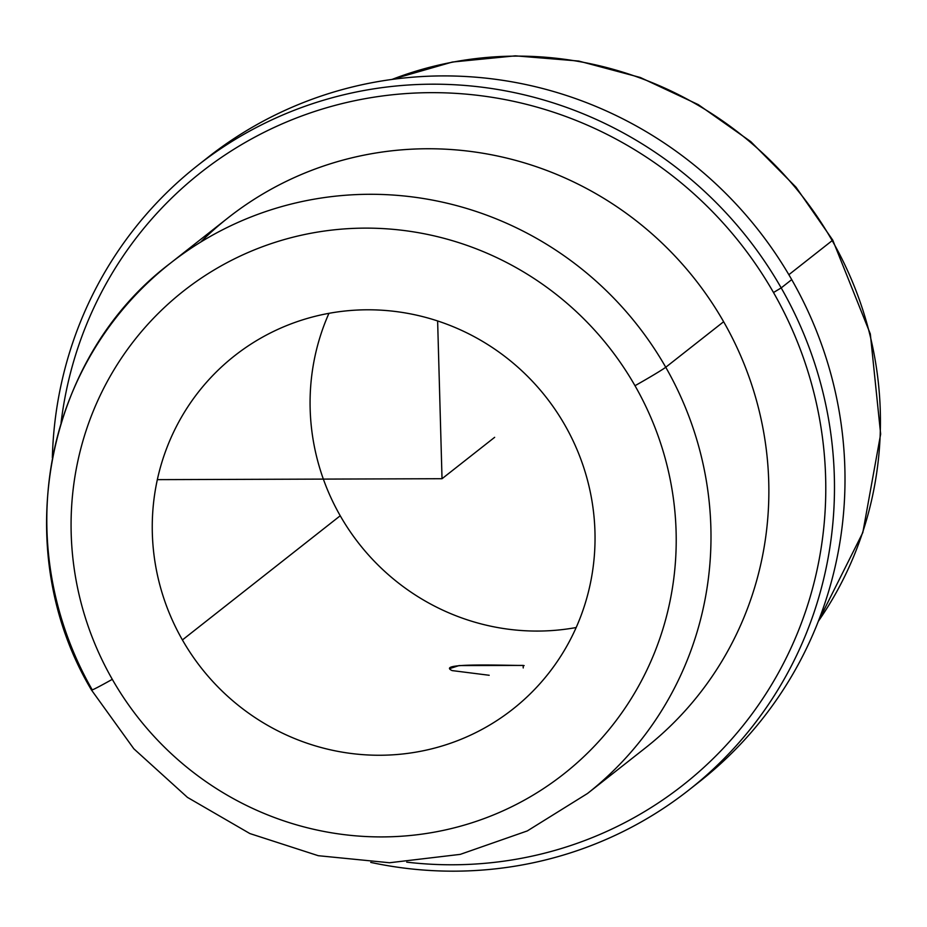 <?xml version="1.0" encoding="UTF-8"?>
<svg xmlns="http://www.w3.org/2000/svg" width="927" height="927" viewBox="0 0 927 927"><rect width="100%" height="100%" fill="white"/><g stroke="black" fill="none" stroke-linecap="round" stroke-linejoin="round"><path stroke-width="1.39" d="M524.149 665.621L523.164 665.412L523.234 667.95L523.164 665.412C510.198 665.725 434.496 662.365 452.121 670.592L489.189 675.273M340.232 515.76A224.879 219.212 -128.2 0 0 576.165 627.533A224.879 219.212 51.8 0 1 340.232 515.76A224.879 219.212 51.8 0 1 328.946 313.326A224.879 219.212 -128.2 0 0 340.232 515.76L182.41 639.943L340.232 515.76M564.879 425.099A224.879 219.212 51.8 0 1 512.701 709.259A224.879 219.212 51.8 0 1 182.41 639.943A224.879 219.212 -128.2 0 0 485.203 727.637A224.879 219.212 -128.2 0 0 564.879 425.099A224.879 219.212 -128.2 0 0 262.086 337.405A224.879 219.212 -128.2 0 0 182.41 639.943A224.879 219.212 51.8 0 1 234.589 355.783A224.879 219.212 51.8 0 1 564.879 425.099M634.995 385.713A307.335 299.583 51.8 0 1 526.107 799.178A307.335 299.583 51.8 0 1 112.294 679.329A307.335 299.583 51.8 0 1 221.182 265.864A307.335 299.583 51.8 0 1 634.995 385.713A29.988 1.008 -29.8 0 0 665.748 367.254A337.324 328.807 51.8 0 1 587.498 793.489A337.324 328.807 -128.2 0 0 665.748 367.254A29.988 1.008 150.2 0 1 634.995 385.713A307.335 299.583 -128.2 0 0 221.182 265.864A307.335 299.583 -128.2 0 0 112.294 679.329A307.335 299.583 -128.2 0 0 526.107 799.178A307.335 299.583 -128.2 0 0 634.995 385.713M92.051 689.514A29.988 1.008 -29.8 0 0 91.518 690.07A29.988 1.008 -29.8 0 0 112.294 679.329A29.988 1.008 150.2 0 1 91.518 690.07C8.494 551.368 43.801 358.679 170.313 263.28A337.324 328.807 51.8 0 1 665.748 367.254L723.628 321.727A337.324 328.807 51.8 0 1 645.366 747.95A337.324 328.807 -128.2 0 0 723.628 321.727L665.748 367.254A337.324 328.807 -128.2 0 0 170.313 263.28A337.324 328.807 -128.2 0 0 92.051 689.514M170.313 263.28L228.181 217.752A337.324 328.807 51.8 0 1 723.628 321.727A337.324 328.807 -128.2 0 0 200.556 242.179M61.066 422.816A389.803 379.966 51.8 0 1 364.357 98.818A389.803 379.966 51.8 0 1 773.5 292.515A389.803 379.966 51.8 0 1 765.656 694.219A389.803 379.966 51.8 0 1 406.733 862.145A389.803 379.966 -128.2 0 0 765.656 694.219A389.803 379.966 -128.2 0 0 773.5 292.515A389.803 379.966 -128.2 0 0 364.357 98.818A389.803 379.966 -128.2 0 0 61.066 422.816M781.194 287.903L773.5 292.515L781.194 287.903A397.289 387.266 51.8 0 1 762.886 712.527A397.289 387.266 51.8 0 1 370.742 862.4A397.289 387.266 -128.2 0 0 689.016 789.908A397.289 387.266 -128.2 0 0 781.194 287.903A397.289 387.266 -128.2 0 0 197.683 165.446A397.289 387.266 -128.2 0 0 52.352 457.729A397.289 387.266 51.8 0 1 346.153 94.218A397.289 387.266 51.8 0 1 781.194 287.903L791.716 279.618L781.194 287.903M197.683 165.446L208.204 157.161A397.289 387.266 51.8 0 1 791.716 279.618A397.289 387.266 51.8 0 1 699.537 781.635A397.289 387.266 -128.2 0 0 791.716 279.618A397.289 387.266 -128.2 0 0 202.978 161.356M391.97 79.444A359.815 350.73 51.8 0 1 832.179 240.614L788.854 274.705L832.179 240.614A359.815 350.73 -128.2 0 0 391.97 79.444M818.217 621.553L862.817 532.573L880.65 434.091L870.326 333.94L832.713 240.047A29.988 1.008 150.2 0 1 832.179 240.614A29.988 1.008 -29.8 0 0 832.713 240.047L796.05 187.242L750.766 141.611L698.309 104.635L640.337 77.497L578.703 61.043L515.377 55.84L452.364 62.039L391.704 79.479M818.321 621.299A359.815 350.73 -128.2 0 0 832.179 240.614A359.815 350.73 51.8 0 1 818.321 621.299M450.163 668.437L459.05 665.574L523.164 665.412M437.625 320.962L442.028 478.714L157.335 479.641M442.028 478.714L494.647 437.324M645.366 747.95L587.498 793.489L527.301 830.928L460.267 854.37L389.502 862.747L318.274 855.702L249.873 833.558L187.439 797.371L133.836 748.796L91.518 690.07M689.016 789.908L699.537 781.635"/></g></svg>
